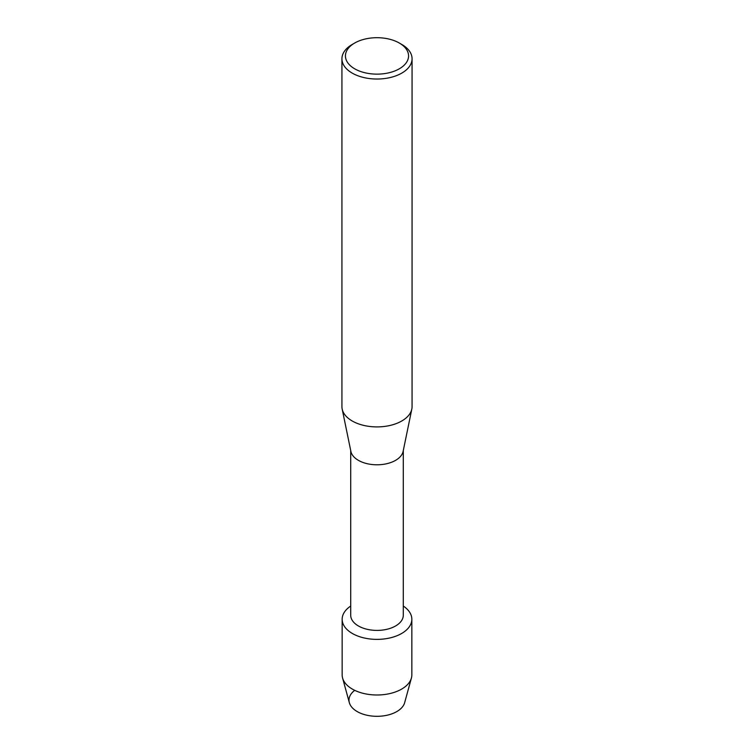<?xml version="1.0" encoding="UTF-8"?>
<svg xmlns="http://www.w3.org/2000/svg" width="754" height="754" viewBox="0 0 754 754"><rect width="100%" height="100%" fill="white"/><g stroke="black" fill="none" stroke-linecap="round" stroke-linejoin="round"><path stroke-width="1.13" d="M411.844 619.251A34.844 20.122 180 0 1 401.637 633.483A34.844 20.122 180 0 0 403.296 606.056A34.844 20.122 180 0 1 411.844 619.251L411.844 674.868A34.844 20.122 180 0 1 411.42 678.016L404.662 702.662A28.011 16.173 180 0 1 396.802 711.578A28.011 16.173 180 0 1 358.716 712.389A28.011 16.173 180 0 1 354.474 690.523M403.296 450.506L403.296 615.226A26.296 15.184 180 0 1 395.596 625.961A26.296 15.184 180 0 1 366.934 629.251A26.296 15.184 180 0 1 350.704 615.226L350.704 450.506M401.637 633.483A34.844 20.122 180 0 1 353.23 633.973A34.844 20.122 180 0 1 350.704 606.056A34.844 20.122 180 0 0 342.156 619.251A34.844 20.122 180 0 0 363.664 637.846A34.844 20.122 180 0 0 401.637 633.483M399.318 43.035L401.797 44.467A35.07 20.245 180 0 1 412.07 58.784L412.07 406.66A35.07 20.245 180 0 1 411.825 409.045L403.117 451.401A26.296 15.184 180 0 1 395.596 460.345A26.296 15.184 180 0 1 368.386 463.955A26.296 15.184 180 0 1 350.883 451.401L342.175 409.045A35.07 20.245 180 0 1 341.93 406.66L341.93 58.784A35.07 20.245 180 0 1 352.203 44.467L354.682 43.035A31.564 18.219 180 0 1 399.318 43.035A31.564 18.219 180 0 1 399.318 68.802A31.564 18.219 180 0 1 354.682 68.802A31.564 18.219 180 0 1 354.682 43.035L352.203 44.467M411.825 409.045A35.07 20.245 180 0 1 401.797 420.977A35.07 20.245 180 0 1 365.52 425.793A35.07 20.245 180 0 1 342.175 409.045M412.07 58.784A35.07 20.245 180 0 1 401.797 73.1A35.07 20.245 180 0 1 363.579 77.492A35.07 20.245 180 0 1 341.93 58.784M411.42 678.016A34.844 20.122 180 0 1 401.637 689.099A34.844 20.122 180 0 1 366.227 694.01A34.844 20.122 180 0 1 342.58 678.016A34.844 20.122 180 0 1 342.156 674.868L342.156 619.251M396.802 711.578A28.011 16.173 180 0 1 368.338 715.518A28.011 16.173 180 0 1 349.338 702.662L342.58 678.016"/></g></svg>
